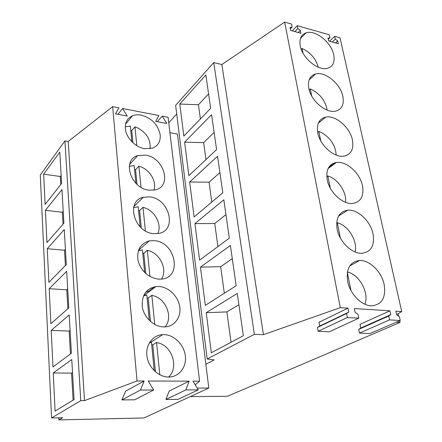 <?xml version="1.0" encoding="UTF-8"?>
<svg xmlns="http://www.w3.org/2000/svg" width="442" height="442" viewBox="0 0 442 442"><rect width="100%" height="100%" fill="white"/><g stroke="black" fill="none" stroke-linecap="round" stroke-linejoin="round"><path stroke-width="0.66" d="M197.182 388.07L208.806 388.048L143.965 417.966L58.896 419.9L62.703 417.718L51.554 417.955L80.77 400.667L84.499 400.629L137.042 380.976L144.169 380.998L125.6 391.198L121.859 399.927L134.705 399.8L153.661 390.015L140.396 390.059L121.859 399.927M153.661 390.015L148.258 381.015L189.159 381.148L185.839 389.916L198.276 389.877L192.994 381.164L199.585 381.181L195.193 384.789M189.159 381.148L169.225 391.032L165.905 399.491L177.982 399.375L198.276 389.877M144.169 380.998L140.396 390.059M51.554 417.955L40.277 175.01L64.952 140.899L68.245 141.434L112.649 106.627L137.042 380.976M112.649 106.627L118.942 107.831L115.506 113.865L127.208 116.058L122.55 108.528L158.805 115.5L155.722 121.412L166.789 123.489L162.22 116.158L168.093 117.285L199.585 381.181M144.744 148.7C135.374 147.346 125.992 137.655 125.346 128.605C124.992 122.434 127.34 118.18 132.396 115.843C135.053 114.765 137.998 114.528 141.241 115.13C151.739 118.075 158.048 124.644 160.181 134.832C160.689 141.412 158.12 145.86 152.473 148.169L144.744 148.7M153.623 233.641C134.108 232.475 125.451 200.917 143.269 197.281L149.783 196.9C169.352 198.563 177.535 230.326 158.772 233.42L153.623 233.641M145.412 155.098C163.728 157.208 172.468 185.916 155.639 189.822L149.081 190.204C130.843 188.557 121.644 160.015 137.628 155.656L145.412 155.098M163.363 326.903C153.794 326.577 144.147 317.583 142.368 307.251C141.363 295.715 145.854 288.825 155.849 286.587L159.142 286.51C168.822 287.151 178.165 296.333 179.717 306.654C181.386 316.98 174.778 326.389 165.054 326.887L163.363 326.903M158.374 279.156C148.153 277.477 141.385 271.349 138.07 260.78C136.55 250.189 140.307 243.553 149.341 240.873L154.352 240.652C175.325 241.785 182.712 277.079 161.899 279.068L158.374 279.156M168.601 377.037L168.28 377.032C158.17 376.882 148.175 366.982 146.904 355.793C145.506 344.605 152.971 334.953 162.778 334.622L164.17 334.616C174.352 334.931 184.137 344.843 185.353 356.014C186.717 367.18 179.021 377.159 168.601 377.037M68.245 141.434L84.499 400.629M64.952 140.899L80.77 400.667M53.261 372.971L55.101 411.104L74.085 399.601L71.77 359.539L53.261 372.971L71.56 373.125L73.107 400.192M47.261 248.702L64.272 229.58L66.294 264.636L48.885 282.305L47.261 248.702L64.526 250.26L65.405 265.543M45.41 210.298L61.963 189.601L63.902 223.182L46.968 242.564L45.41 210.298L62.355 212.259L63.035 224.177M51.206 330.406L52.974 366.959L71.411 353.23L69.201 314.925L51.206 330.406L69.151 331.064L70.46 353.937M49.195 288.703L66.681 271.316L68.797 307.947L50.885 323.737L49.195 288.703L66.792 289.83L67.875 308.754M43.664 174.181L59.797 152.07L61.609 183.469L45.123 204.403L43.664 174.181L60.305 176.496L61.145 175.408M58.792 417.8L58.896 419.9M190.309 396.584L227.459 396.286L400.087 322.417L396.264 322.212M208.806 388.048L177.457 134.064L169.932 132.699M185.839 389.916L165.905 399.491M72.516 372.462L71.56 373.125M319.688 326.063L348.799 312.107L346.55 313.538L347.335 317.527L358.805 318.168L329.356 331.787L318.157 331.301L317.461 327.472L319.688 326.063L318.991 322.268L348.009 308.151L340.301 307.66L263.438 334.682L254.349 334.329L207.188 358.998L214.21 359.898L205.862 364.186M396.629 314.665L401.723 311.577L395.861 311.201L396.706 315.008L399.402 316.671L400.259 320.494L389.562 319.892L388.722 316.041L390.778 314.649L389.938 310.825L354.362 308.555L355.158 312.488L358.003 314.218L358.805 318.168M400.259 320.494L369.915 333.561L359.44 333.102L358.694 329.401L360.738 328.03L359.987 324.356L389.938 310.825M398.148 313.743L398.706 316.24M399.706 320.732L400.087 322.417M176.712 114.025L168.75 122.788M348.009 308.151L348.799 312.107M340.301 307.66L284.659 22.1L291.565 24.061L292.145 26.968L290.079 27.481L290.654 30.404L300.941 33.272L300.35 30.371L297.847 28.575L297.267 25.68L329.334 34.796L329.959 37.631L328.041 38.161L328.666 41.012L338.351 43.714L337.716 40.879L335.329 39.145L334.699 36.321L340.02 37.835L401.723 311.577M347.633 281.322C349.909 293.847 361.633 305.836 371.512 305.825C381.921 304.787 386.131 297.665 384.148 284.46C381.579 271.764 369.634 260.007 359.655 260.476C350.014 261.664 346.009 268.614 347.633 281.322M308.787 88.273C310.892 100.688 326.063 113.544 335.583 111.152C341.87 109.401 344.29 104.467 342.848 96.339C340.467 83.836 325.218 71.173 315.649 73.952C309.859 75.737 307.571 80.51 308.787 88.273M300.245 45.824C302.3 58.145 318.24 71.206 327.478 68.322C332.97 66.549 335.058 62.051 333.732 54.83C331.412 42.443 315.433 29.564 306.146 32.807C301.096 34.603 299.129 38.94 300.245 45.824M352.407 139.899C349.97 127.302 335.506 114.865 325.715 117.124C319.096 118.854 316.444 124.103 317.765 132.865C319.914 145.352 334.268 157.998 343.998 156.148C351.18 154.473 353.987 149.053 352.407 139.899M327.202 179.778C329.401 192.303 342.893 204.734 352.76 203.469C360.932 201.933 364.164 195.988 362.457 185.651C359.97 172.999 346.324 160.783 336.384 162.474C328.842 164.098 325.782 169.866 327.202 179.778M373.02 233.774C370.49 221.088 357.688 209.105 347.688 210.193C339.136 211.641 335.622 217.972 337.147 229.199C339.384 241.73 351.992 253.94 361.915 253.294C371.164 251.968 374.866 245.459 373.02 233.774M284.659 22.1L221.856 64.532L263.438 334.682M221.856 64.532L213.746 62.593L254.349 334.329M213.746 62.593L175.634 105.351L207.188 358.998M206.237 312.671L211.32 352.76L243.365 335.732L237.277 293.416L206.237 312.671L226.879 311.914L238.907 304.737M194.944 223.602L223.812 199.801L229.326 238.144L199.58 260.145L194.944 223.602L214.746 223.508L225.95 214.641M200.464 267.117L230.381 245.465L236.172 285.72L205.315 305.372L200.464 267.117L220.674 266.703L232.277 258.642M217.547 156.258L189.668 182.005L194.099 216.945L222.807 192.822L217.547 156.258M184.618 142.186L211.569 114.693L216.591 149.6L188.861 175.629L184.618 142.186L203.646 142.65L214.116 132.401M179.783 104.047L205.856 74.98L210.657 108.334L183.844 136.086L179.783 104.047L198.441 104.754L208.58 93.908M360.738 328.03L390.778 314.649M318.157 331.301L347.335 317.527M317.461 327.472L346.55 313.538M358.694 329.401L388.722 316.041M359.44 333.102L389.562 319.892M231.044 342.279L226.879 311.914M329.483 41.239L334.699 36.321M292.223 30.841L297.267 25.68M162.22 116.158L157.308 121.71M122.55 108.528L117.959 114.323M328.273 39.227L329.959 37.631M332.268 42.018L335.329 39.145M290.339 28.818L292.145 26.968M294.891 31.586L297.847 28.575M335.522 42.924L337.716 40.879M298.228 32.515L300.35 30.371M200.392 118.959L198.441 104.754M60.769 184.541L60.305 176.496M205.966 159.573L203.646 142.65M211.801 202.071L209.072 182.198L219.901 172.607M189.668 182.005L209.072 182.198M63.212 211.243L62.355 212.259M217.912 246.586L214.746 223.508M65.41 249.321L64.526 250.26M224.321 293.267L220.674 266.703M145.656 292.284C148.976 291.427 151.645 289.67 153.667 287.013M67.698 288.98L66.792 289.83M70.085 330.301L69.151 331.064M150.015 148.777C150.932 139.683 146.6 132.611 137.014 127.561L134.937 126.804L136.827 145.667M131.854 141.7L130.324 126.036L125.279 126.81M134.937 126.804L131.727 130.594L130.744 130.329M131.727 130.594L132.92 142.727M318.251 67.228C316.163 59.548 311.45 53.609 304.118 49.416L302.107 48.498L303.057 53.222M301.256 49.327L302.107 48.498M153.882 190.198C156.904 182.143 150.435 170.496 141.004 166.894L138.882 166.17L141.004 187.292M135.921 183.297L134.18 165.512L129.274 166.396M138.882 166.17L135.572 169.728L134.567 169.479M135.572 169.728L137.009 184.342M327.13 110.108C325.577 101.329 320.643 94.577 312.328 89.859L310.278 88.975L311.693 95.98M309.19 89.947L310.278 88.975M157.711 233.603C162.12 225.088 155.496 211.657 145.169 207.978L143.009 207.292L145.374 230.868M140.175 226.851L138.213 206.762L133.606 207.69M143.009 207.292L139.589 210.591L138.567 210.364M139.589 210.591L141.291 227.906M336.213 155.076C335.373 145.136 330.284 137.528 320.936 132.246L318.848 131.401L320.77 140.915M317.665 132.357L318.848 131.401M147.534 290.284L151.098 287.946M161.457 279.117C167.54 270.244 160.86 254.664 149.523 250.945L147.319 250.299L149.948 276.537M144.639 272.493L142.429 249.907L138.34 250.796M147.319 250.299L143.788 253.316L142.744 253.111M143.788 253.316L145.777 273.565M345.528 202.298C346.821 193.126 339.185 180.629 329.97 176.728L327.842 175.922L330.318 188.187M326.782 176.69L327.842 175.922M165.081 326.887C173.137 317.826 166.562 299.648 154.081 295.919L151.833 295.317L154.755 324.45M149.319 320.389L146.849 295.074L143.545 295.82M151.833 295.317L148.18 298.018L147.12 297.842M148.18 298.018L150.49 321.478M355.097 251.957C357.716 242.105 349.616 227.437 339.456 223.453L337.29 222.696L340.379 237.995M336.671 223.094L337.29 222.696M168.551 377.037C178.888 368.053 172.634 346.732 158.86 343.047L156.567 342.495L159.805 374.777M154.241 370.7L151.473 342.423L149.302 342.904M156.567 342.495L152.783 344.848L151.7 344.699M152.783 344.848L155.435 371.805M364.954 304.24C369.109 293.781 360.6 276.604 349.434 272.603L347.429 271.952M347.34 272.454L350.992 290.538M149.948 342.727L162.778 334.622M300.444 38.487L306.146 32.807M125.583 124.13L132.396 115.843M309.14 79.869L315.649 73.952M129.605 164.512L137.628 155.656M318.345 123.18L325.715 117.124M328.776 167.33L335.025 162.739M133.887 206.563L143.269 197.281M328.119 168.54L336.384 162.474M138.495 250.332L149.341 240.873M338.55 216.077L347.688 210.193M143.644 295.786L155.849 286.587M349.721 265.962L359.655 260.476"/></g></svg>
